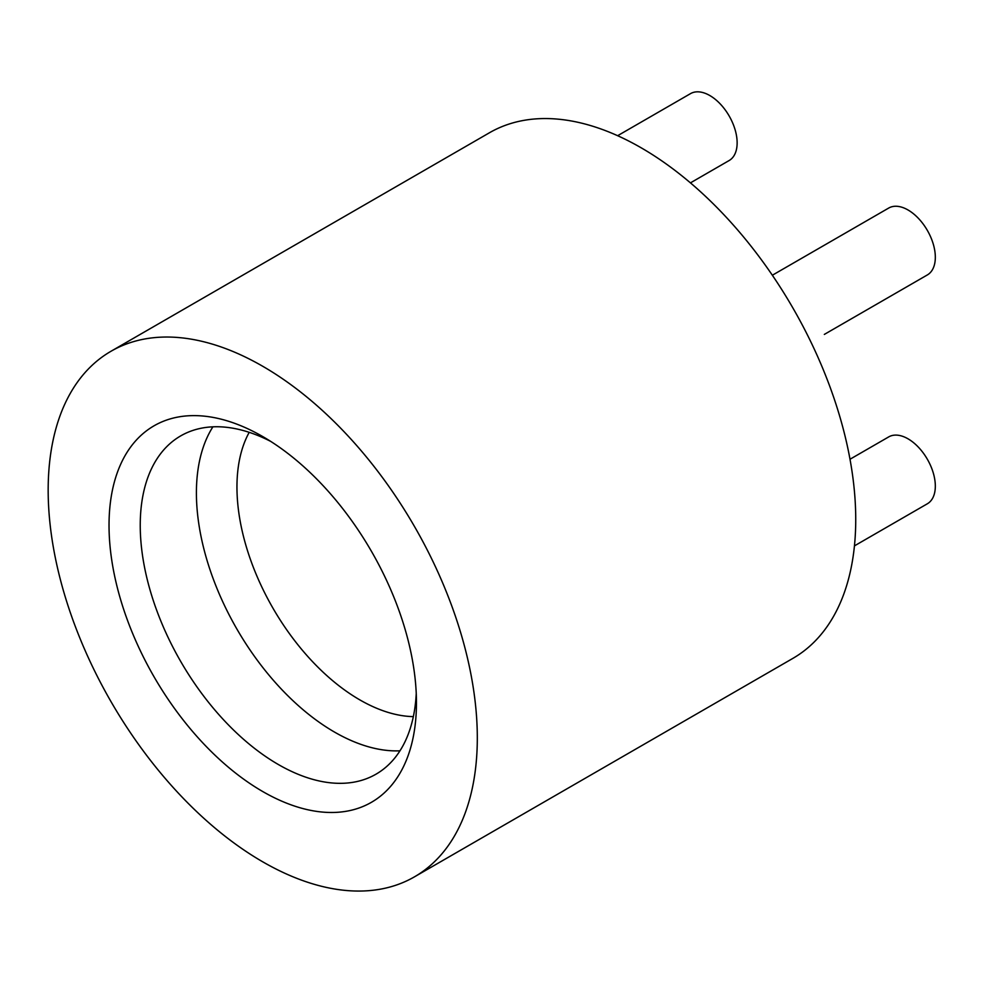 <?xml version="1.0" encoding="UTF-8"?>
<svg xmlns="http://www.w3.org/2000/svg" width="984" height="984" viewBox="0 0 984 984"><rect width="100%" height="100%" fill="white"/><g stroke="black" fill="none" stroke-linecap="round" stroke-linejoin="round"><path stroke-width="1.48" d="M772.342 275.237L888.7 208.054A38.622 22.3 60 0 1 908.011 209.973A38.622 22.3 60 0 1 933.25 244.007A38.622 22.3 60 0 1 927.322 274.954L824.334 334.412A38.622 22.3 -120 0 0 824.494 334.314M399.959 750.817A195.312 112.766 60 0 1 334.523 732.084A195.312 112.766 60 0 1 212.901 426.822M416.244 693.425A195.312 112.766 60 0 1 375.999 774.187A195.312 112.766 60 0 1 278.349 764.519A195.312 112.766 60 0 1 150.749 592.405A195.312 112.766 60 0 1 180.687 435.9A195.312 112.766 60 0 1 270.748 441.422M413.341 716.623A173.799 100.343 60 0 1 359.849 699.895A173.799 100.343 60 0 1 249.21 432.333M617.632 135.706L690.522 93.628A38.622 22.3 60 0 1 709.833 95.546A38.622 22.3 60 0 1 735.06 129.581A38.622 22.3 60 0 1 729.144 160.527L690.436 182.876M850.004 459.245L888.7 436.908A38.622 22.3 60 0 1 908.011 438.815A38.622 22.3 60 0 1 933.25 472.849A38.622 22.3 60 0 1 927.322 503.796L854.444 545.874M262.74 791.542A217.378 125.509 60 0 1 109.027 525.308A217.378 125.509 60 0 1 262.74 436.564L262.74 436.564A217.378 125.509 60 0 1 416.453 702.797A217.378 125.509 60 0 1 262.74 791.542M262.74 366.282A303.453 175.201 60 0 1 460.979 633.684A303.453 175.201 60 0 1 414.461 876.842A303.453 175.201 60 0 1 262.74 861.824A303.453 175.201 60 0 1 64.501 594.41A303.453 175.201 60 0 1 111.02 351.251A303.453 175.201 60 0 1 262.74 366.282M111.02 351.251L489.442 132.766A303.453 175.201 60 0 1 641.162 147.797A303.453 175.201 60 0 1 839.401 415.199A303.453 175.201 60 0 1 792.895 658.37L414.461 876.842"/></g></svg>
